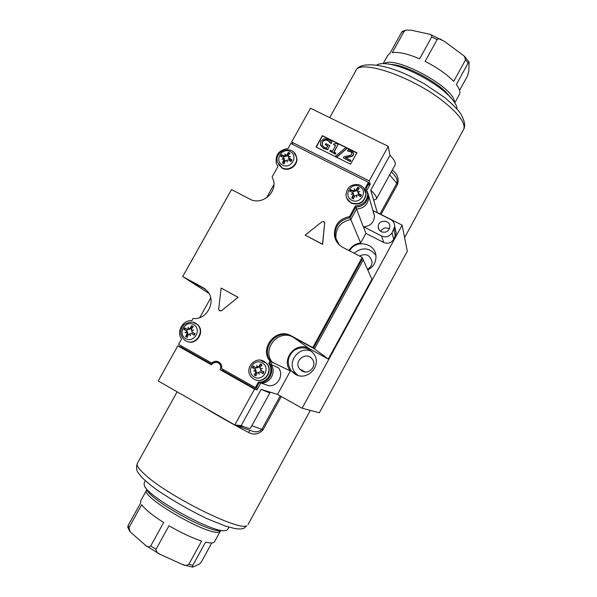 <?xml version="1.0" encoding="UTF-8"?>
<svg xmlns="http://www.w3.org/2000/svg" width="597" height="597" viewBox="0 0 597 597"><rect width="100%" height="100%" fill="white"/><g stroke="black" fill="none" stroke-linecap="round" stroke-linejoin="round"><path stroke-width="0.9" d="M280.202 395.908L261.889 429.303C258.956 432.116 255.397 432.579 251.195 430.706L239.86 426.795M250.165 430.347L248.404 432.377C253.8 435.235 258.673 434.385 263.038 429.825L281.291 396.527M146.802 489.63L146.646 490.085C139.444 496.458 210.637 537.397 219.383 531.823L220.308 531.158L214.45 541.867C213.48 543.218 210.517 543.307 205.562 542.143L192.861 565.307L188.853 564.307L201.614 541.031C192.04 537.919 181.167 532.83 169.003 525.763L156.033 549.285L150.698 546.001L163.66 522.517C152.339 515.278 145.019 509.323 141.713 504.652L129.034 527.524L128.116 525.517L140.72 502.786L140.735 500.741L146.608 490.144M192.861 565.307C192.241 566.725 192.174 567.344 192.667 567.15L198.577 564.471C199.182 564.478 200.271 563.344 201.838 561.076L211.771 542.942M145.362 480.794L144.071 483.115L144.414 485.839C148.466 497.256 212.017 532.703 224.823 530.658L226.591 530.352L227.726 529.352M188.853 564.307C186.898 565.598 184.839 565.695 182.66 564.598L159.989 554.3C157.474 553.329 156.153 551.658 156.033 549.285M130.071 531.793L145.802 545.554L159.989 554.3M128.116 525.517L127.721 527.076L129.87 531.524M130.146 531.89L129.034 527.524M150.698 546.001C148.951 547.195 147.325 547.046 145.802 545.554M391.408 171.675L395.356 176.406C397.02 178.719 397.49 181.025 396.781 183.339L397.684 184.107C398.99 178.13 397.169 173.488 392.222 170.19M383.192 63.595L387.752 55.372L389.931 53.402L401.662 32.238L404.094 31.372L392.296 52.655C398.535 51.685 407.647 53.745 419.624 58.834L431.661 37.021L437.146 39.544L425.101 61.387C437.213 67.536 446.743 74.215 453.69 81.408L465.548 59.782L468.167 63.006L456.362 84.543C459.489 88.707 460.518 91.953 459.466 94.289L459.227 94.714M393.065 64.394L392.804 64.864M450.563 97.438L450.996 97.453M459.578 90.393L467.406 76.095L468.839 71.013L469.078 62.058L464.265 56.081L465.548 59.782M457.033 109.005C457.033 105.273 453.817 100.363 447.384 94.266C434.803 82.296 410.124 68.909 393.55 65.043C385.401 63.118 379.804 63.118 376.774 65.043M404.094 31.372L406.057 30.096L411.266 30.201L429.922 34.283C431.273 34.678 431.847 35.589 431.661 37.021M402.468 31.357L401.662 32.238M464.265 56.081L444.675 41.551L429.922 34.283M468.167 63.006L469.078 62.058M437.146 39.544C438.482 38.604 439.922 38.618 441.459 39.596M295.321 374.274L291.687 371.356C286.463 363.752 287.232 356.775 293.993 350.409C302.06 345.857 308.858 347.275 314.38 354.663C321.753 366.23 306.925 381.49 295.321 374.274M312 351.581C299.336 344.603 285.56 362.931 295.702 373.304L298.119 375.446M302.045 371.021C308.753 375.177 317.149 366.14 312.612 359.663C307.119 350.327 292.694 360.946 299.761 369.11L302.045 371.021M349.641 250.912C355.722 238.681 376.282 243.248 375.976 256.859C375.849 262.784 373.103 267.143 367.745 269.941M375.826 255.158C369.327 247.516 362.088 246.874 354.103 253.225M367.461 269.299C370.498 267.657 372.013 265.143 371.998 261.755C370.155 255.016 365.976 253.098 359.461 256.009M273.881 184.727L266.56 197.853M210.704 297.978L199.779 317.567M302.112 408.221L319.343 412.751L407.318 251.285L402.132 225.159L302.112 408.221L277.538 394.416L261.12 389.386L269.822 392.975L268.523 391.654M402.132 225.159L377.319 212.584L373.7 200.271L376.408 198.965C377.08 197.286 375.185 194.353 370.73 190.174L389.953 155.227L388.244 146.34L310.485 108.206L291.597 142.034L369.215 180.884L370.2 184.279L366.946 190.182L369.416 185.704L368.797 183.6L366.095 188.503L368.797 183.6L368.424 182.331L365.498 187.637L367.737 194.077C367.021 201.39 362.916 205.346 355.416 205.935L356.581 209.017C363.983 208.435 368.036 204.532 368.737 197.308L367.894 193.301L374.55 216.032C373.976 222.524 370.364 226.136 363.73 226.86L363.312 226.853L356.581 209.017L350.805 219.502C340.409 221.741 335.439 228.061 335.902 238.457L336.924 242.054L335.902 238.457C335.439 228.061 340.409 221.741 350.805 219.502L356.581 209.017C363.983 208.435 368.036 204.532 368.737 197.308L368.118 195.301C367.409 202.577 363.319 206.51 355.857 207.099L350.036 217.674C339.559 219.935 334.551 226.3 335.014 236.778L336.424 241.255L335.014 236.778C334.551 226.3 339.559 219.935 350.036 217.674L360.655 242.949L365.916 233.367L363.461 226.86M320.843 141.198L320.447 145.235L323.671 148.265L327.79 149.377L329.857 145.653L325.813 143.638L325.261 144.631L327.835 145.914L326.611 148.123L324.156 147.258L321.977 145.011L322.402 141.929C323.723 139.84 325.552 139.302 327.88 140.317L331.089 143.34L331.85 141.967L328.604 139.429L324.096 138.683L320.843 141.198M331.85 141.967L331.201 143.631L327.992 140.616C325.663 139.594 323.843 140.131 322.522 142.22L322.104 145.332M327.731 146.093L325.261 144.631M327.79 149.377L329.857 145.653M327.902 149.66L323.783 148.549L320.447 145.235M347.073 148.287L345.775 147.646L335.41 156.272L336.678 156.907L347.073 148.287L336.79 157.19L335.41 156.272M330.387 150.287L329.902 151.16L335.365 153.877L335.85 153.004L333.865 152.019L338.141 144.31L336.977 143.735L333.999 143.78L333.566 144.564L335.596 145.571L332.425 151.295L330.387 150.287M334.074 152.123L338.141 144.31M335.365 153.877L335.85 153.004M335.477 154.16L329.902 151.16M335.499 145.758L333.566 144.564M348.141 149.728L347.469 150.951L350.663 151.593L351.849 152.623L351.812 153.974C351.499 154.795 350.193 155.444 347.887 155.929L344.021 156.638L343.35 157.854L350.312 161.324L350.864 160.332L345.312 157.563L351.849 156.108L353.387 154.675L353.7 153.422L351.327 150.653L348.141 149.728M351.984 152.996L350.752 151.877L347.469 150.951M350.864 160.332L350.402 161.6L343.35 157.854M353.64 153.033L353.476 154.959L351.939 156.384L345.767 157.787M316.261 147.116L322.47 135.944L356.775 152.944M356.879 152.757L350.543 164.212L316.037 147.004L322.35 135.653L356.879 152.757M223.427 369.64L222.994 370.67L257.031 389.848L254.538 389.11L220.084 369.692C221.248 367.133 220.8 364.961 218.748 363.17C215.905 361.588 213.51 362.155 211.554 364.886L177.794 345.857L158.212 380.938L234.8 424.96L241.195 425.601C246.792 427.93 249.874 428.81 250.456 428.228L250.516 428.109M394.938 165.242L395.117 164.921C395.968 162.914 394.244 159.683 389.953 155.227M261.12 389.386L241.195 425.601M372.886 210.659L374.55 216.032M177.794 345.857L181.219 347.133L181.757 346.17M373.7 200.271L370.73 190.174M388.244 146.34L369.215 180.884M381.252 231.74C379.311 230.651 378.297 229.017 378.2 226.823C377.894 219.368 390.416 219.353 389.834 226.823C388.744 231.479 385.878 233.114 381.252 231.74M389.326 228.942C385.669 227.039 382.789 227.86 380.685 231.405M372.834 210.495L390.684 219.547C393.423 221.084 394.759 223.412 394.707 226.517L392.057 232.823C389.431 236.651 385.968 237.725 381.655 236.031L363.73 226.86M394.445 228.039L396.274 233.233L393.707 239.352C391.162 243.061 387.804 244.098 383.625 242.457L365.916 233.367M355.416 205.935L349.566 216.554C339.036 218.83 334.007 225.233 334.469 235.755C335.424 240.957 338.238 244.845 342.909 247.419L362.185 257.419L312.768 347.588L291.403 335.917C276.657 326.91 258.882 347.767 269.963 361.11L268.725 363.349C274.508 370.834 267.762 383.117 258.374 382.147L255.359 387.625L256.3 387.908L259.299 382.461C268.635 383.431 275.351 371.2 269.598 363.76L270.822 361.528C259.799 348.252 277.486 327.492 292.157 336.454L313.425 348.073L362.595 258.344L313.425 348.073L292.157 336.454C277.486 327.492 259.799 348.252 270.822 361.528L269.598 363.76C275.351 371.2 268.635 383.431 259.299 382.461L256.3 387.908L257.837 388.378L260.814 382.976L268.866 385.722C277.739 386.64 284.105 375.043 278.627 367.968L271.031 364.424C276.739 371.812 270.083 383.938 260.814 382.976L257.031 389.848M205.45 289.299L186.048 278.695L205.45 289.299M181.219 347.133L211.86 364.401M219.218 363.342L220.621 363.663M269.963 361.11L272.247 362.215L271.031 364.424L272.247 362.215C261.299 349.044 278.844 328.447 293.403 337.342C278.844 328.447 261.299 349.044 272.247 362.215L290.403 370.968C280.538 359.148 296.246 340.686 309.343 348.693L328.298 359.058L314.5 348.872L293.403 337.342L314.5 348.872L363.267 259.859L314.5 348.872L312.768 347.588M370.2 184.279L368.782 183.57M220.084 369.692L222.994 370.67M292.828 144.459L291.597 142.034M208.943 293.433L183.98 277.366L204.174 288.396L182.719 276.553L231.502 189.592L249.785 199.077C261.732 206.047 278.127 192.137 273.098 179.279L272.098 176.958L277.896 166.563L276.292 163.399C275.18 154.795 279.045 149.877 287.903 148.646L290.806 143.452L368.424 182.331M348.991 250.576C351.633 246.158 355.521 243.613 360.655 242.949M328.298 359.058L371.894 279.269L362.185 257.419M234.8 424.96L254.538 389.11M277.538 394.416L290.403 370.968M321.984 221.756L323.805 221.569L324.649 223.129L322.514 244.18L305.142 235.128L321.984 221.756M324.649 223.129L322.634 244.374L305.142 235.128M221.278 310.604L219.099 310.462L218.681 309.179L221.114 288.045L238.076 297.269L221.494 310.731L219.554 310.806M221.494 310.731L238.076 297.269M258.374 382.147L260.814 382.976C270.083 383.938 276.739 371.812 271.031 364.424L268.725 363.349M217.502 362.521L218.741 362.342M367.424 191.659L368.118 195.301L367.424 191.659M204.599 288.635L204.174 288.396L204.599 288.635M218.487 361.842L213.39 362.976L218.487 361.842M220.256 363.2L217.562 361.685M349.566 216.554L350.036 217.674L355.857 207.099C363.319 206.51 367.409 202.577 368.118 195.301L367.737 194.077M255.359 387.625L221.554 368.58C222.039 366.036 221.308 363.961 219.36 362.372C216.696 360.707 214.151 360.931 211.726 363.043L178.607 344.394L181.6 339.044C176.108 331.731 182.786 319.798 191.868 320.649L193.092 318.455C207.122 320.276 216.935 300.836 207.077 290.866L203.002 287.635L182.719 276.553M211.726 363.043L212.771 363.416M324.768 223.353L324.522 222.33M285.172 155.362L284.933 153.802L285.463 155.474L283.821 155.847L281.456 154.653L280.553 156.265L283.493 157.541L283.426 158.481L281.859 159.302L283.53 158.817L283.971 159.205L282.493 162.944L282.978 162.533L284.306 163.227M290.582 161.272L291.366 159.862L291.918 159.929L288.552 157.705L288.724 157.16L290.418 156.563L288.627 156.817L288.067 156.048L289.963 153.25L288.351 152.444L286.903 154.862L285.515 155.25L285.866 156.339L284.112 156.78L281.456 154.653M286.985 160.28L287.344 162.078L286.985 160.28L288.358 159.839L291.015 161.556L291.918 159.929M289.5 153.839L288.187 153.205L288.351 152.444M281.291 156.526L282.068 155.168M282.56 165.153C273.919 160.854 281.59 147.123 290.164 151.526C298.843 155.787 291.149 169.6 282.56 165.153M284.933 153.802L285.515 155.25M287.344 162.078L286.993 160.727M282.493 162.944L284.105 163.757L285.276 160.824L286.635 160.392M295.597 154.675L296.619 157.198C298.806 164.757 289.269 172.16 282.388 168.257L278.575 164.593M283.732 157.787L284.172 159.399M288.187 153.205L287.515 155.69L285.866 156.339M284.276 159.503L284.553 161.003L282.978 162.533M291.366 159.862L289.403 159.451L288.627 158.033M288.552 157.653L288.142 156.354M255.307 370.774L253.606 371.14L255.322 370.707L255.732 372.192L254.255 374.909L254.77 374.379L256.165 375.177M259.911 371.871L262.546 373.326L263.381 371.812L263.941 372.021L260.508 370.043L260.904 369.036L260.016 368.245L260.143 367.409L261.964 364.834L260.314 363.916L258.785 366.655L255.628 367.595L253.232 366.036L253.867 366.498L253.031 368.013L255.456 368.976L256.426 372.521L254.77 374.379M258.844 372.446L259.217 374.282L258.486 372.55L259.956 371.879L262.546 373.326M263.001 373.715L263.941 372.021M261.568 365.386L260.158 364.618L260.314 363.916M253.031 368.013L254.859 368.991L255.322 370.707L256.023 370.767M253.232 366.036L252.3 367.73M254.337 377.073C245.494 372.2 253.434 357.827 262.202 362.804C271.083 367.64 263.128 382.102 254.337 377.073M253.606 371.14L255.203 370.409M257.008 367.148L256.785 365.379L257.367 367.043M260.546 368.819L262.396 368.513L260.643 369.177M254.255 374.909L255.904 375.834L257.091 372.953L258.486 372.55M263.076 360.916L266.471 363.252C273.822 370.289 265.053 383.856 255.703 379.879M262.396 368.513L260.904 369.036M256.785 365.379L257.807 367.528L255.994 368.006L253.867 366.498M260.158 364.618L259.494 366.961L257.807 367.528M263.381 371.812L260.896 370.543M258.135 372.401L258.874 372.371M260.717 369.14L260.411 368.745M186.637 332.38L185.01 332.76L186.727 332.35L187.048 333.768L185.645 336.469L186.182 335.969L187.48 336.715M191.555 333.492L193.764 334.895L194.6 333.402L195.1 333.589L191.824 331.85L191.853 330.79L193.6 330.141L191.353 330.096L191.391 329.066L193.256 326.574L191.659 325.686L190.077 328.335L186.988 329.275L184.742 327.798L185.391 328.26L184.563 329.745L187.003 330.731L187.906 334.186L186.182 335.969M185.645 336.469L187.242 337.365L188.361 334.507L189.488 333.984L190.443 335.805L190.07 333.992L191.241 333.462L193.764 334.895M194.174 335.253L195.1 333.589M192.853 327.096L191.533 326.387L191.659 325.686M184.563 329.745L186.227 330.641L186.727 332.35L187.555 332.484M184.742 327.798L183.816 329.462M185.757 338.618C177.205 333.902 185.085 319.805 193.57 324.619C202.167 329.298 194.264 343.484 185.757 338.618M185.01 332.76L186.548 332.029M188.331 328.828L188.167 327.111L188.682 328.716M194.988 323.052L197.353 324.537C205.778 331.096 196.495 346.066 186.913 341.35M189.719 334.104L190.122 334.253M192.152 330.678L191.764 330.432M188.727 328.768L189.324 329.305L187.533 329.775L185.391 328.26M191.533 326.387L190.95 328.731L189.324 329.305M194.6 333.402L192.167 332.163M187.361 333.917L187.16 332.417M354.506 190.339L354.215 188.727L354.737 190.413L353.125 190.816L350.611 189.555L349.7 191.197L352.872 192.697L352.752 193.518L351.126 194.331L352.857 193.861L353.387 194.398L351.767 198.032L352.23 197.6L353.655 198.331M360.028 196.346L360.812 194.913L361.424 195.01L358.573 193.57L358.028 192.525L359.887 191.577L358.073 191.846L357.506 190.831L359.334 188.167L357.67 187.331L356.275 189.831L354.864 190.227L355.014 191.227L353.237 191.682L350.611 189.555M356.424 195.368L356.79 197.197L356.424 195.368L357.827 194.928L360.513 196.659L361.424 195.01M358.879 188.786L357.469 188.092L357.67 187.331M350.424 191.458L351.208 190.062M351.797 200.264C342.872 195.823 350.603 181.824 359.454 186.368C368.416 190.779 360.678 204.853 351.797 200.264M354.215 188.727L354.864 190.227M356.79 197.197L356.372 195.794M351.767 198.032L353.431 198.876L354.67 195.92L356.066 195.48M365.431 190.913L366.065 194.085C364.536 202.495 359.61 205.547 351.297 203.241L346.708 198.137M352.879 192.719L353.342 194.294M357.469 188.092L356.722 190.585L355.014 191.227M353.402 194.45L353.946 195.1L353.737 195.995L352.23 197.6M360.812 194.913L358.707 194.443L358.028 192.898M358.013 192.764L357.506 191.189M251.837 425.713L263.038 429.825M203.017 406.691C216.995 415.296 232.129 423.855 248.404 432.377M238.143 425.295L238.748 426.407L243.166 426.407M246.785 525.696C239.688 531.554 169.093 496.637 145.668 475.234C139.026 469.376 136.243 465.436 137.303 463.414C136.116 467.324 136.392 470.421 138.131 472.697L141.653 477.182C144.877 480.503 150.101 484.846 157.324 490.212C173.272 500.868 189.749 510.316 206.771 518.562L225.196 525.987L234.77 528.539C239.046 529.173 242.121 529.069 243.979 528.226L246.785 525.696M248.031 524.547L310.328 410.378M223.905 530.658L220.144 530.643C208.278 532.479 150.743 500.376 146.922 489.816M389.647 174.869L396.781 183.339L379.998 213.942M381.035 214.465L397.684 184.107M329.708 117.631L355.819 70.707C359.491 58.849 411.788 76.356 443.131 101.244C458.959 113.885 465.809 123.243 463.675 129.325L463.294 130.027M454.339 102.08C455.466 88.132 395.214 55.163 384.058 63.603M387.207 63.849L396.714 65.177C411.811 68.692 434.168 80.819 445.623 91.722L452.429 99.557M395.401 236.248L393.804 229.629M393.707 239.352L392.057 232.823M383.625 242.457L381.655 236.031M309.343 348.693L291.403 335.917M203.002 287.635L204.995 288.933M284.276 163.302L282.836 162.563M291.455 159.809L290.627 161.302M288.179 152.989L289.612 153.698M281.097 156.451L281.918 154.996M296.619 157.198L296.388 156.75C293.612 144.28 273.381 150.369 277.568 162.384L282.135 167.824C289.03 171.735 298.582 164.317 296.388 156.75L293.769 152.25M286.903 154.862L287.515 155.69M283.821 155.847L284.112 156.78M283.948 160.153L284.553 161.003M289.097 158.504L289.403 159.451M256.113 375.312L254.613 374.468M263.471 371.827L262.598 373.409M260.135 364.446L261.643 365.282M252.837 367.953L253.71 366.371M266.471 363.252L266.187 363.118C256.568 353.081 241.74 369.774 252.598 378.17L253.994 379.125C263.337 384.983 274.15 370.767 266.187 363.118L260.299 360.133M254.859 368.991L255.456 368.976M258.785 366.655L259.494 366.961M255.628 367.595L255.994 368.006M255.732 372.192L256.426 372.521M260.255 372.006L260.874 372.006M261.023 370.61L261.411 371.028M187.428 336.85L186.01 336.044M194.659 333.41L193.794 334.962M191.495 326.216L192.928 326.999M184.354 329.686L185.219 328.134M197.353 324.537L196.965 324.343C193.906 321.276 189.555 321.425 183.913 324.798C179.481 330.253 179.757 335.38 184.749 340.186L185.645 340.76C195.189 346.715 205.816 331.275 196.965 324.343L192.756 322.276M186.227 330.641L187.003 330.731M190.077 328.335L190.95 328.731M186.988 329.275L187.533 329.775M187.048 333.768L187.906 334.186M191.45 333.559L192.241 333.656M192.212 332.193L192.779 332.701M353.625 198.413L352.103 197.637M360.931 194.868L360.095 196.391M357.484 187.883L358.991 188.637M350.245 191.391L351.073 189.898M366.065 194.085L365.939 193.689C365.976 189.615 363.551 186.6 358.678 184.652C350.827 183.958 346.603 187.525 345.999 195.338C346.417 198.711 348.133 201.219 351.148 202.861C359.476 205.167 364.409 202.114 365.939 193.689L363.446 187.54M356.275 189.831L356.722 190.585M353.125 190.816L353.237 191.682M353.297 195.226L353.737 195.995M358.573 193.57L358.707 194.443M236.472 425.131L238.21 426.131M177.145 391.819L137.303 463.414M220.308 531.158L220.689 530.651M146.922 489.824L145.317 487.271M182.66 564.605L192.659 567.15M228.927 527.144L227.561 529.651M355.819 70.707C359.23 61.416 383.617 62.961 410.527 76.483L424.251 83.737L444.907 97.692C452.742 104.468 457.974 109.766 460.6 113.579C464.593 120.497 465.615 125.743 463.675 129.325L404.602 237.599M445.631 91.722L447.384 94.266M386.983 63.827L396.714 65.177L393.55 65.043M454.81 102.796L459.466 94.289M406.057 30.096L402.214 31.507M291.687 371.356L295.702 373.304M299.761 369.11L305.201 371.968M269.822 392.975L250.456 428.228M376.408 198.965L395.117 164.921M379.155 229.89L378.2 226.823M396.274 233.233L394.707 226.517M218.748 363.17L220.793 363.924M339.297 244.86L334.469 235.755M283.493 157.541L284.224 158.28M283.971 159.205L284.732 159.966M258.165 372.409L258.837 372.364M259.956 371.879L260.561 371.841M186.674 332.372L187.219 332.425M189.488 333.984L190.077 334.044M191.241 333.462L192.04 333.536M352.872 192.697L353.431 193.398M353.387 194.398L353.946 195.1"/></g></svg>

